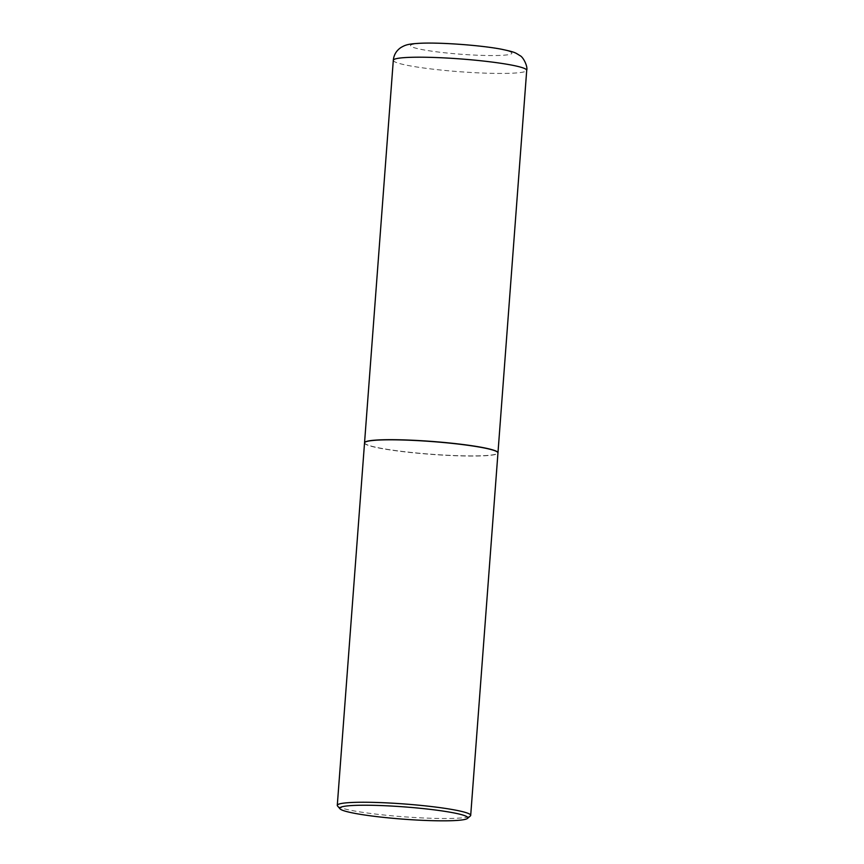 <?xml version="1.0" encoding="UTF-8"?>
<svg xmlns="http://www.w3.org/2000/svg" width="864" height="864" viewBox="0 0 864 864"><rect width="100%" height="100%" fill="white"/><g stroke="black" fill="none" stroke-linecap="round" stroke-linejoin="round"><path stroke-width="0.65" stroke-dasharray="4.32 3.24" d="M364.543 442.854A66.895 6.415 -175.7 0 0 365.18 443.772A66.895 6.415 -175.7 0 0 435.316 454.529A66.895 6.415 -175.7 0 0 497.956 452.887M364.964 442.271A66.766 6.404 -175.7 0 0 365.321 443.783A66.766 6.404 -175.7 0 0 438.502 454.723A66.766 6.404 -175.7 0 0 497.621 452.239M364.532 442.919A66.895 6.415 -175.7 0 0 365.18 443.912A66.895 6.415 -175.7 0 0 435.65 454.68A66.895 6.415 -175.7 0 0 497.956 452.952M337.543 805.993A66.895 6.415 -175.7 0 0 337.921 806.339A66.895 6.415 -175.7 0 0 405.184 816.89A66.895 6.415 -175.7 0 0 470.34 815.983M393.304 60.307A66.895 6.415 -175.7 0 0 393.941 61.29A66.895 6.415 -175.7 0 0 464.422 72.058A66.895 6.415 -175.7 0 0 526.716 70.33M511.423 52.445A50.846 4.871 -175.7 0 0 454.162 44.021A50.846 4.871 -175.7 0 0 410.994 46.321A50.846 4.871 -175.7 0 0 468.256 54.745A50.846 4.871 -175.7 0 0 511.423 52.445"/><path stroke-width="1.3" d="M497.956 452.887A66.895 6.415 -175.7 0 0 497.966 452.822A66.895 6.415 -175.7 0 0 497.318 451.829A66.895 6.415 -175.7 0 0 426.848 441.061A66.895 6.415 -175.7 0 0 364.543 442.789A66.895 6.415 -175.7 0 0 364.543 442.854M497.621 452.239A66.766 6.404 -175.7 0 0 497.567 452.174A66.766 6.404 -175.7 0 0 497.189 451.829A66.766 6.404 -175.7 0 0 430.056 441.299A66.766 6.404 -175.7 0 0 365.029 442.206A66.766 6.404 -175.7 0 0 364.964 442.271M467.489 818.413L470.34 815.983A66.895 6.415 -175.7 0 0 470.696 815.389L497.956 452.952A66.895 6.415 -175.7 0 0 497.686 452.315A66.895 6.415 -175.7 0 0 497.308 451.969A66.895 6.415 -175.7 0 0 430.045 441.418A66.895 6.415 -175.7 0 0 364.889 442.325A66.895 6.415 -175.7 0 0 364.532 442.919L337.284 805.356A66.895 6.415 -175.7 0 0 337.543 805.993L340.006 808.823A64.228 6.156 -175.7 0 0 340.362 809.158A64.228 6.156 -175.7 0 0 404.935 819.288A64.228 6.156 -175.7 0 0 467.489 818.413A64.228 6.156 -175.7 0 0 467.208 816.89A64.228 6.156 -175.7 0 0 396.49 806.35A64.228 6.156 -175.7 0 0 340.006 808.823M470.696 815.389A66.895 6.415 -175.7 0 0 470.059 814.396A66.895 6.415 -175.7 0 0 399.578 803.628A66.895 6.415 -175.7 0 0 337.284 805.356M393.304 60.307C393.811 54.94 396.328 50.695 400.842 47.574C405.594 44.82 408.11 43.837 421.632 43.2C442.217 42.412 481.313 45.36 501.433 49.216C515.408 52.218 514.847 52.466 519.944 55.609C523.357 57.035 527.969 66.679 526.716 70.33A66.895 6.415 -175.7 0 0 526.079 69.347A66.895 6.415 -175.7 0 0 455.609 58.579A66.895 6.415 -175.7 0 0 393.304 60.307L364.543 442.789M526.716 70.33L497.966 452.822"/></g></svg>
